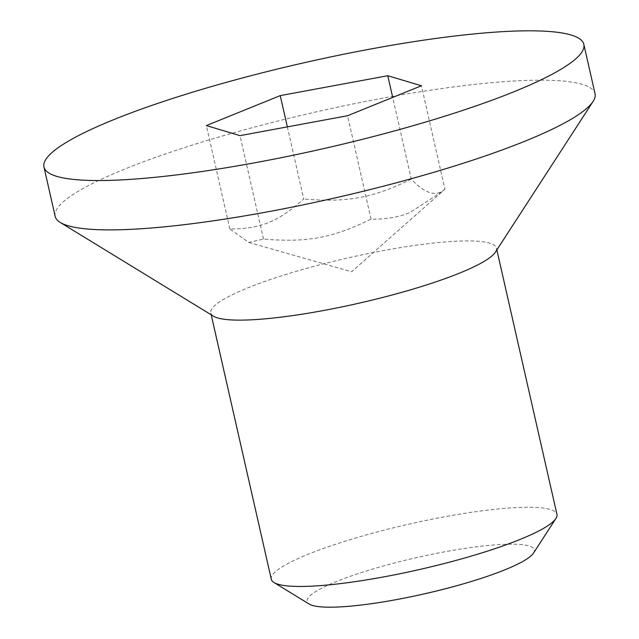 <?xml version="1.0" encoding="UTF-8"?>
<svg xmlns="http://www.w3.org/2000/svg" width="639" height="639" viewBox="0 0 639 639"><rect width="100%" height="100%" fill="white"/><g stroke="black" fill="none" stroke-linecap="round" stroke-linejoin="round"><path stroke-width="0.48" stroke-dasharray="3.19 2.4" d="M533.469 553.118A116.514 18.531 -12.8 0 0 468.171 547.927A116.514 18.531 -12.8 0 0 336.433 581.562A116.514 18.531 -12.8 0 0 309.204 604.071M271.303 579.301A146.459 23.3 167.2 0 1 308.23 554.237A146.459 23.3 167.2 0 1 463.147 513.588A146.459 23.3 167.2 0 1 556.952 514.403M213.49 316.201A146.459 23.3 167.2 0 1 210.798 312.966A146.459 23.3 167.2 0 1 348.455 257.805A146.459 23.3 167.2 0 1 496.439 248.068A146.459 23.3 167.2 0 1 495.409 252.157M287.342 126.873L303.733 199.025C278.053 221.789 260.672 228.842 229.848 228.978L248.819 242.469L263.508 239.034C307.199 242.74 332.496 238.051 371.043 219.129C386.02 219.353 398.968 217.156 409.887 212.547L442.34 191.5L444.92 189.176L421.428 85.77M371.043 219.129L347.552 115.731M263.508 239.034L240.016 135.636M229.848 228.978L206.357 125.579M444.92 189.176C436.277 197.139 425.055 193.785 411.268 179.12L392.705 97.424M411.268 179.12C372.721 198.042 347.424 202.723 303.733 199.025M55.17 216.357A276.815 44.027 167.2 0 1 315.354 112.089A276.815 44.027 167.2 0 1 595.037 93.701M210.798 312.966L211.213 314.811M496.439 248.068L496.854 249.913M248.819 242.469L351.626 271.743L442.34 191.5"/><path stroke-width="0.96" d="M274.003 582.536L309.204 604.071A116.514 18.531 -12.8 0 0 424.783 593.759A116.514 18.531 -12.8 0 0 533.469 553.118L555.914 518.493A146.459 23.3 167.2 0 1 520.018 539.468A146.459 23.3 167.2 0 1 376.123 578.271A146.459 23.3 167.2 0 1 274.003 582.536A146.459 23.3 167.2 0 1 271.303 579.301L211.213 314.811M496.854 249.913L556.952 514.403A146.459 23.3 167.2 0 1 555.914 518.493M583.83 44.347L595.037 93.701A276.815 44.027 167.2 0 1 593.088 101.417L495.409 252.157A146.459 23.3 167.2 0 1 459.513 273.133A146.459 23.3 167.2 0 1 315.61 311.944A146.459 23.3 167.2 0 1 213.49 316.201L60.274 222.468A276.815 44.027 167.2 0 1 55.17 216.357L43.963 167.003A276.815 44.027 167.2 0 1 304.14 62.742A276.815 44.027 167.2 0 1 583.83 44.347A276.815 44.027 167.2 0 1 514.036 91.712A276.815 44.027 167.2 0 1 221.254 168.552A276.815 44.027 167.2 0 1 43.963 167.003M392.705 97.424L387.777 75.721L421.428 85.77L347.552 115.731L240.016 135.636L206.357 125.579L280.241 95.618L287.342 126.873M280.241 95.618L387.777 75.721M593.088 101.417A276.815 44.027 167.2 0 1 525.25 141.067A276.815 44.027 167.2 0 1 253.276 214.408A276.815 44.027 167.2 0 1 60.274 222.468"/></g></svg>
